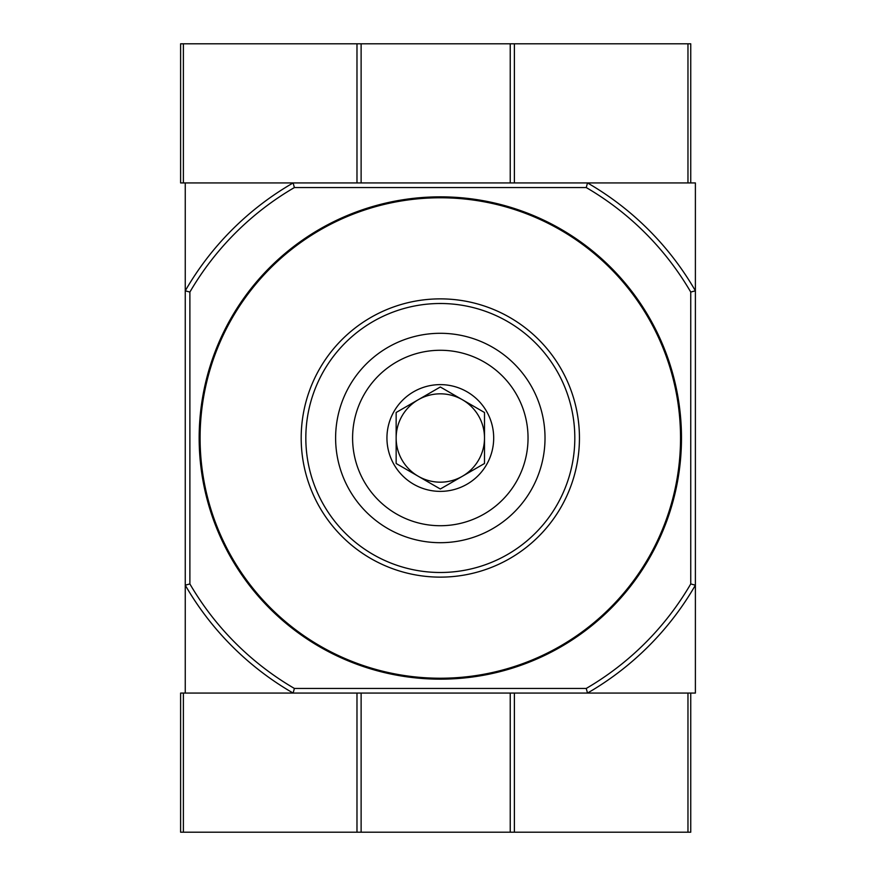 <?xml version="1.0" encoding="UTF-8"?>
<svg xmlns="http://www.w3.org/2000/svg" width="876" height="876" viewBox="0 0 876 876"><rect width="100%" height="100%" fill="white"/><g stroke="black" fill="none" stroke-linecap="round" stroke-linejoin="round"><path stroke-width="1.31" d="M189.884 292.058A289.857 289.857 0 0 1 294.38 187.563L293.131 182.931L185.252 182.931L185.252 585.19L189.884 583.942L189.884 292.058L185.252 290.81A294.489 294.489 0 0 1 293.131 182.931L587.5 182.931A294.489 294.489 0 0 1 695.391 290.81L695.391 693.069L587.5 693.069L586.252 688.437L294.38 688.437A289.857 289.857 0 0 1 189.884 583.942M690.748 292.058L695.391 290.81L695.391 182.931L587.5 182.931L586.252 187.563A289.857 289.857 0 0 1 690.748 292.058L690.748 583.942L695.391 585.19A294.489 294.489 0 0 1 587.5 693.069L185.252 693.069L185.252 585.19A294.489 294.489 0 0 0 293.131 693.069L180.609 693.069L180.609 832.2L183.391 832.2L183.391 693.069M440.321 679.163A241.163 241.163 0 0 1 231.472 317.419A241.163 241.163 0 0 1 649.171 317.419A241.163 241.163 0 0 1 440.321 679.163M690.748 583.942A289.857 289.857 0 0 1 586.252 688.437M294.38 187.563L586.252 187.563M294.38 688.437L293.131 693.069M440.321 577.131A139.131 139.131 0 0 1 319.828 368.435A139.131 139.131 0 0 1 560.804 368.435A139.131 139.131 0 0 1 440.321 577.131M440.321 542.693A104.693 104.693 0 0 1 349.644 385.648A104.693 104.693 0 0 1 530.987 385.648A104.693 104.693 0 0 1 440.321 542.693M440.321 572.488A134.488 134.488 0 0 1 323.846 370.756A134.488 134.488 0 0 1 556.797 370.756A134.488 134.488 0 0 1 440.321 572.488M183.391 43.8L180.609 43.8L180.609 182.931L183.391 182.931L183.391 43.8L690.748 43.8L690.748 182.931M687.967 43.8L687.967 182.931L587.5 182.931M293.131 182.931L183.391 182.931M690.748 693.069L690.748 832.2L514.387 832.2L514.387 693.069M183.391 832.2L514.387 832.2M687.967 832.2L687.967 693.069L587.5 693.069M440.321 489.005L396.149 463.503L396.149 412.497L440.321 386.995L484.494 412.497L484.494 463.503L440.321 489.005L483.169 464.269M440.321 491.37A53.37 53.37 0 0 1 394.09 411.315A53.37 53.37 0 0 1 486.541 411.315A53.37 53.37 0 0 1 440.321 491.37M352.59 438A87.731 87.731 0 0 1 484.187 362.029A87.731 87.731 0 0 1 484.187 513.971A87.731 87.731 0 0 1 352.59 438M484.494 463.503L484.494 412.497L462.408 399.741A44.172 44.172 0 0 0 396.149 438L396.149 463.503L438.996 488.25M440.321 386.995L418.235 399.741M396.149 412.497L396.149 438A44.172 44.172 0 0 0 462.408 476.259A44.172 44.172 0 0 0 440.321 393.828A44.172 44.172 0 0 0 396.149 438A44.172 44.172 0 0 0 462.408 476.259M440.321 678.232A240.232 240.232 0 0 1 232.271 317.889A240.232 240.232 0 0 1 648.36 317.889A240.232 240.232 0 0 1 440.321 678.232M514.387 182.931L514.387 43.8M510.237 182.931L510.237 43.8M361.12 182.931L361.12 43.8M356.981 182.931L356.981 43.8M510.237 832.2L510.237 693.069M361.12 832.2L361.12 693.069M356.981 832.2L356.981 693.069"/></g></svg>
